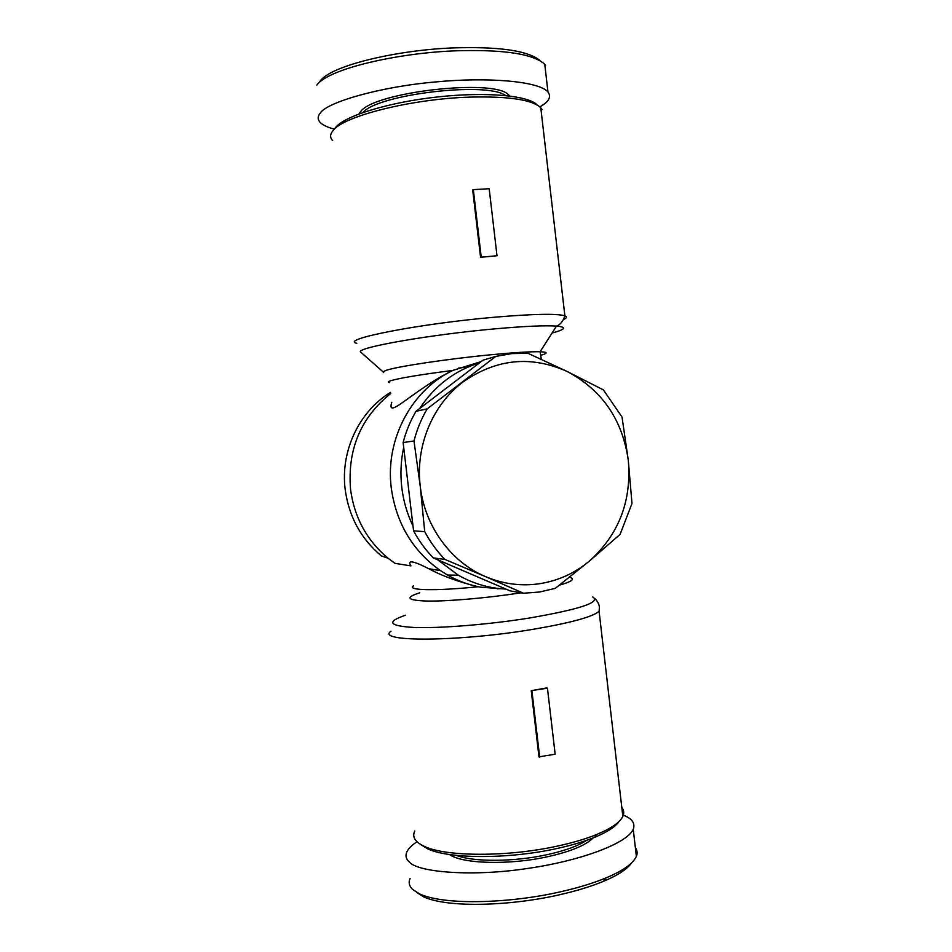 <?xml version="1.0" encoding="UTF-8"?>
<svg xmlns="http://www.w3.org/2000/svg" width="952" height="952" viewBox="0 0 952 952"><rect width="100%" height="100%" fill="white"/><g stroke="black" fill="none" stroke-linecap="round" stroke-linejoin="round"><path stroke-width="1.43" d="M416.809 892.5L423.676 896.879C448.511 908.339 512.45 905.768 559.966 894.666C576.71 890.858 591.251 886.395 603.592 881.278C617.741 875.352 627.047 869.259 631.521 863M410.062 878.565C408.348 882.444 409.182 886.074 412.585 889.43L419.689 893.964C445.155 905.78 511.867 903.162 561.037 891.667C578.399 887.728 593.405 883.135 606.067 877.887C622.941 870.83 633.044 863.654 636.376 856.372C637.638 853.254 637.293 850.326 635.353 847.577M539.867 60.404C528.562 51.182 502.275 46.957 461.006 47.719C404.136 48.433 327.964 65.141 319.372 82.407M544.841 64.926L545.579 65.498L544.758 64.296C533.929 54.371 506.607 49.813 462.779 50.646C405.469 51.479 329.011 67.711 316.861 85.109M414.751 831.025C411.907 836.903 415.06 841.996 424.235 846.316C445.441 856.8 507.535 857.121 557.42 846.09C572.676 842.782 585.742 838.938 596.618 834.523C611.255 828.454 619.99 822.409 622.834 816.364C624.298 813.103 623.953 810.092 621.787 807.332M538.975 756.852L531.24 690.664L546.734 687.927L547.448 688.177L555.159 754.222L538.975 756.852M420.582 844.424L427.472 848.744C448.166 858.966 508.273 859.311 556.575 848.601C571.343 845.4 584.016 841.651 594.572 837.355C607.233 832.119 615.385 826.824 619.014 821.493M456.448 855.396C473.263 862.131 514.199 861.976 547.233 854.646C564.941 850.719 578.066 845.959 586.599 840.354M481.188 361.57L452.854 370.423C413.549 389.558 386.072 420.867 391.772 402.303M503.227 588.931L480.236 587.122C468.777 584.956 457.864 580.922 447.511 575.032L440.431 570.605C412.656 550.851 396.27 523.338 391.284 488.043C384.87 438.872 412.406 388.416 454.687 369.602M523.505 593.239L485.579 576.65C450.95 562.085 424.699 526.254 420.248 486.293C415.25 446.417 432.41 404.981 462.755 382.168C496.087 358.797 530.883 355.227 567.142 371.47C602.069 390.058 622.453 419.642 628.284 460.244C631.807 501.097 618.752 534.786 589.133 561.299L555.278 588.36L539.594 592.013L523.505 593.239L510.034 590.847L505.917 589.074C489.173 588.324 473.322 583.707 458.352 575.222L437.551 559.716L433.303 557.896C425.508 549.899 418.928 540.879 413.573 530.823L413.001 526.028C407.158 513.89 403.422 501.061 401.792 487.543C400.221 474.013 400.851 460.625 403.696 447.369L403.124 442.561C405.98 431.458 410.264 421.046 415.988 411.323L419.689 408.491C434.719 385.786 454.639 370.59 479.439 362.902L483.033 360.165L495.825 356.393L511.783 353.597L527.92 353.275L567.142 371.47L603.401 389.903L622.037 417.095L628.284 460.244L631.985 503.501L620.073 534.417L589.133 561.299C574.615 573.294 558.146 580.756 539.725 583.695C521.244 586.42 503.192 584.064 485.579 576.65L444.929 559.431C436.944 551.232 430.197 541.962 424.711 531.644L420.248 486.293L413.989 440.966C416.916 429.554 421.32 418.856 427.174 408.872L495.825 356.393M445.12 374.648L444.239 374.672M390.725 393.509C360.713 417.571 347.325 449.546 350.55 489.423C354.406 517.591 366.889 540.522 388.011 558.193L394.949 563.334L410.943 565.893C407.016 559.728 412.978 560.68 428.852 568.749C442.014 575.924 458.483 581.91 478.273 586.741C435.659 591.132 406.052 590.395 413.513 585.825M449.57 854.527C462.089 863.904 509.617 865.261 548.019 856.645C570.891 851.469 585.92 845.233 593.096 837.95M390.594 392.343C359.094 411.454 340.269 451.153 345.183 489.471C348.896 516.686 360.975 538.844 381.407 555.932L388.011 558.193M540.903 108.706L542.057 109.599L540.784 107.766C532.406 99.734 508.784 96.176 469.943 97.116C411.776 98.841 343.946 115.977 333.248 130.353C329.951 134.172 329.761 137.6 332.676 140.634M488.566 256.6L480.558 257.23L472.704 190.055L473.334 189.638L489.185 188.722L497.003 255.743L488.566 256.6M537.166 104.982C528.717 95.545 486.365 91.594 437.884 96.914C389.416 102.161 345.695 115.549 335.985 127.021L335.247 127.913M497.325 588.86L499.61 588.622M505.572 95.521C487.031 81.301 377.611 94.355 362.938 112.526M509.784 95.997L508.416 94.664C493.731 78.373 373.934 92.082 360.594 111.61L358.952 113.966M547.448 688.177L531.24 690.664M531.93 690.914L539.677 757.197M480.236 587.122L478.273 586.741M417 841.735C411.752 845.233 408.384 848.589 406.873 851.814C405.195 855.717 406.004 859.109 409.312 861.988C417.928 872.567 474.013 876.935 528.943 868.236C578.388 861.179 626.952 843.9 633.247 829.335C635.163 823.873 632.747 819.541 626.011 816.316L623.334 815.091M419.689 408.491L479.439 362.902M413.001 526.028L403.696 447.369M505.917 589.074L437.551 559.716M415.988 411.323L427.174 408.872M403.124 442.561L413.989 440.966M413.573 530.823L424.711 531.644M433.303 557.896L444.929 559.431M497.003 255.743L480.558 257.23M481.2 256.909L473.334 189.638M539.915 106.91L543.616 104.494C549.578 100.305 551.018 96.128 547.959 91.939C538.63 81.027 487.031 77.029 436.73 81.848C380.681 86.477 326.346 102.399 320.205 113.181C317.575 116.322 317.528 119.357 320.039 122.284C322.49 124.938 327.226 127.223 334.235 129.139M592.703 596.987C601.069 602.259 579.935 609.28 529.312 618.05C488.983 624.5 440.597 628.415 414.584 627.499C388.963 626.035 385.905 621.942 405.409 615.23M599.391 607.685L599.094 611.339C592.346 617.003 570.022 623.048 532.12 629.474C457.353 641.969 374.957 642.005 390.998 631.224M552.053 333.033C565.69 329.404 567.166 327.095 556.492 326.096C545.02 325.31 524.695 326.215 495.528 328.797C431.47 334.426 358.476 347.194 360.332 351.776L361.831 353.109M563.679 319.467C566.868 317.944 567.261 316.73 564.881 315.826C557.17 313.47 534.096 313.91 495.635 317.111C419.796 323.549 338.912 339.483 356.774 343.303M521.053 592.798L519.161 593.096C487.162 597.999 448.999 601.307 428.019 601.069C407.206 600.45 404.457 597.689 419.772 592.775M570.319 576.603L570.819 577.674C574.889 579.351 571.105 581.839 559.455 585.135M458.578 368.067L468.348 366.925M540.819 355.263C548.126 353.228 547.876 352.062 540.082 351.764C530.669 351.538 514.401 352.526 491.291 354.727C447.642 358.868 395.711 366.722 385.75 370.483L383.073 371.863L383.68 372.601M389.439 382.597C387.464 382.24 387.952 381.597 390.915 380.657C400.245 377.968 420.891 374.553 452.854 370.423M594.81 598.51C597.939 601.664 599.474 604.889 599.403 608.173L599.094 611.339L622.834 816.364M423.676 896.879L419.689 893.964M427.472 848.744L424.235 846.316M383.073 371.863L360.332 351.776M507.642 95.747L508.416 94.664M594.572 837.355L596.618 834.523M458.352 575.222L447.511 575.032M428.852 568.749L440.431 570.605M540.784 107.766L564.881 315.826C563.048 321.371 560.252 324.787 556.492 326.096L540.082 351.764L541.355 359.332M633.247 829.335L636.376 856.372M603.592 881.278L606.067 877.899M547.959 91.939L544.758 64.296"/></g></svg>

